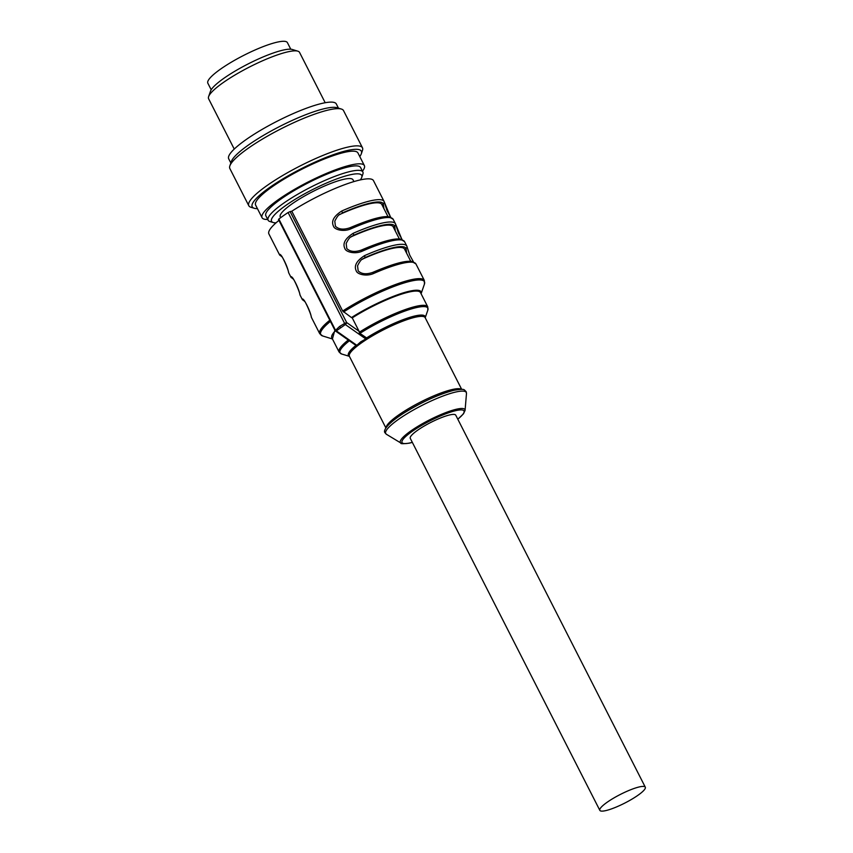 <?xml version="1.0" encoding="UTF-8"?>
<svg xmlns="http://www.w3.org/2000/svg" width="853" height="853" viewBox="0 0 853 853"><rect width="100%" height="100%" fill="white"/><g stroke="black" fill="none" stroke-linecap="round" stroke-linejoin="round"><path stroke-width="1.28" d="M607.187 802.236A25.515 4.851 -27 0 1 630.772 789.707A25.515 4.851 -27 0 1 645.294 787.18A25.515 4.851 -27 0 1 624.769 803.089A25.515 4.851 -27 0 1 599.83 810.35A25.515 4.851 -27 0 1 607.187 802.236M645.294 787.18L455.747 415.166A25.515 4.851 153 0 0 449.904 414.889A25.515 4.851 153 0 0 417.639 430.221A25.515 4.851 153 0 0 410.272 438.335L599.83 810.35M339.334 214.775L340.891 213.943A55.285 10.513 -27 0 1 369.146 203.867A55.285 10.513 -27 0 1 381.813 204.485L388.03 216.683M350.711 237.091L352.268 236.27A55.285 10.513 -27 0 1 380.523 226.194A55.285 10.513 -27 0 1 393.18 226.802L399.396 239M362.088 259.419L363.645 258.587A55.285 10.513 -27 0 1 391.89 248.511A55.285 10.513 -27 0 1 404.557 249.129L410.773 261.327M359.817 332.745L359.497 332.126L359.817 332.745A49.762 9.468 153 0 0 359.401 333.011L366.31 337.735L365.83 338.972L360.798 341.776L356.821 345.305L355.658 345.22L348.856 340.411A49.762 9.468 153 0 0 348.557 340.656L349.08 341.019A49.261 9.372 -27 0 0 341.712 354.027L339.078 352.001A49.762 9.468 153 0 1 348.237 340.038L348.557 340.656M406.668 253.277L406.06 248.33L404.653 249.321M395.302 230.96L394.694 226.013L393.286 227.005M383.925 208.633L383.317 203.696L381.909 204.677M340.891 213.943L339.952 214.295C338.534 214.775 336.818 217.057 334.792 221.172L335.421 226.237C338.737 229.446 343.588 229.958 349.965 227.762C369.477 219.445 382.485 215.788 388.989 216.79L393.169 219.274A58.686 11.164 -27 0 0 379.745 218.656A58.686 11.164 -27 0 0 350.946 228.817C343.439 232.197 334.291 229.564 333.491 226.194C331.039 221.215 333.822 216.14 341.84 210.968L342.309 212.951A56.991 10.844 153 0 1 383.317 203.696A1.706 1.674 152.4 0 0 384.074 201.436A58.686 11.164 153 0 0 370.639 200.796A58.686 11.164 153 0 0 341.84 210.968M401.934 239.501L395.451 223.753A1.706 1.674 152.4 0 1 394.694 226.013A56.991 10.844 153 0 0 353.686 235.268L351.329 236.622M413.47 261.882L409.707 255.058L406.838 246.112A1.706 1.674 152.4 0 1 406.06 248.33A56.991 10.844 153 0 0 365.052 257.595L362.706 258.939C361.277 259.419 359.561 261.7 357.546 265.816L358.164 270.881C361.48 274.09 366.332 274.602 372.708 272.406C392.231 264.078 405.239 260.421 411.732 261.434L415.933 263.95L424.336 280.445A58.686 11.164 153 0 0 410.89 279.795A58.686 11.164 153 0 0 342.682 311.036L351.479 317.572C369.37 306.056 395.291 294.274 409.461 291.214A50.626 9.628 153 0 1 421.094 293.752L424.421 284.134L424.336 280.445M365.83 338.972L345.348 324.545L344.644 323.468L346.659 322.541A1.706 0.714 -54.8 0 1 346.201 323.628A1.706 0.714 -54.9 0 1 345.348 324.545L336.338 330.868A1.706 0.714 125.2 0 1 335.549 331.049L335.549 331.049A1.706 0.714 125.2 0 1 335.41 330.825M390.557 217.174L384.074 201.436M349.986 227.751L350.946 228.817M352.268 236.27L353.686 235.268L353.217 233.285C345.198 238.456 342.416 243.531 344.868 248.522C345.668 251.88 354.805 254.525 362.312 251.145A58.686 11.164 -27 0 1 391.111 240.972A58.686 11.164 -27 0 1 404.546 241.612L406.838 246.101A58.686 11.164 153 0 0 393.393 245.44A58.686 11.164 153 0 0 364.594 255.612C356.565 260.773 353.782 265.859 356.245 270.838C357.044 274.197 366.182 276.841 373.689 273.461A58.686 11.164 -27 0 1 402.488 263.3A58.686 11.164 -27 0 1 415.923 263.929M351.329 236.633C349.911 237.091 348.195 239.373 346.169 243.489L346.787 248.554C350.114 251.774 354.965 252.285 361.341 250.078L362.312 251.145M363.645 258.587L365.052 257.595L364.594 255.612M372.729 272.395L373.689 273.461M390.727 217.238L386.963 210.446L384.085 201.457L373.475 180.623A58.686 11.164 -27 0 0 360.03 179.972A58.686 11.164 -27 0 0 291.811 211.213L290.127 211.587L346.659 322.541L359.07 331.284L352.246 317.881A49.762 9.468 -27 0 1 409.099 292.025A49.762 9.468 -27 0 1 420.497 292.579L427.748 306.824A49.762 9.468 153 0 0 416.349 306.27A49.762 9.468 153 0 0 359.497 332.126M359.07 331.284L359.401 333.011M335.4 330.452L339.611 326.443L344.644 323.468L288.111 212.525L290.127 211.587M356.821 345.305L336.338 330.868A1.706 1.098 44.9 0 1 335.805 330.484A1.706 1.098 44.8 0 1 335.378 329.972L278.856 219.029L278.483 219.477L335.005 330.431A1.706 1.706 0 0 0 335.549 331.049L348.664 340.294M334.877 330.175L332.393 338.972L322.69 335.975A58.196 11.068 -27 0 1 330.41 321.4M288.613 272.619C287.642 265.88 280.04 251.72 279.507 254.759L281.959 256.817M280.872 255.665A1.706 1.674 152.4 0 1 279.507 254.759L268.887 233.914A58.686 11.164 -27 0 1 278.942 220.394M292.121 277.683L291.715 277.545C292.579 275.167 300.181 292.974 299.968 294.925C299.019 288.207 291.406 274.037 290.884 277.086L293.325 279.134M292.238 277.982A1.706 1.674 152.4 0 1 290.884 277.086L288.602 272.597C288.815 270.657 281.202 252.84 280.349 255.228L280.754 255.356M303.497 300L303.092 299.872C303.945 297.484 311.558 315.301 311.345 317.241C310.396 310.524 302.783 296.364 302.261 299.403L304.702 301.45M303.615 300.299A1.706 1.674 152.4 0 1 302.261 299.403L299.968 294.925M339.078 352.001L331.817 337.756A49.762 9.468 -27 0 1 335.304 330.836M352.246 317.881L351.479 317.572M291.811 211.213L342.682 311.036M278.856 219.029A62.941 11.974 -27 0 1 288.111 212.525M211.192 89.757L207.844 83.199A44.655 8.498 -27 0 1 207.706 81.909A44.655 8.498 -27 0 1 246.634 53.92A44.655 8.498 -27 0 1 287.418 42.65L290.766 49.218M234.244 149.072L208.601 98.745A51.031 9.714 -27 0 1 208.612 96.624L210.51 91.154A46.776 8.903 -27 0 1 270.433 54.027A46.776 8.903 -27 0 1 292.291 49.474L297.836 51.169A51.031 9.714 -27 0 1 299.552 52.406L325.196 102.733M208.612 96.624A51.031 9.714 -27 0 1 273.984 56.127A51.031 9.714 -27 0 1 297.836 51.169M268.119 220.234L265.848 215.777A53.163 10.108 -27 0 1 286.022 195.604A53.163 10.108 -27 0 1 333.96 171.378A53.163 10.108 -27 0 1 360.584 167.508L362.856 171.965A53.163 10.108 153 0 0 336.231 175.846A53.163 10.108 153 0 0 288.293 200.06A53.163 10.108 153 0 0 268.119 220.234A53.163 10.108 153 0 0 269.911 221.524L273.237 222.537A50.604 9.628 153 0 0 276.02 222.857M360.339 179.898A50.604 9.628 153 0 0 361.715 177.456L362.845 174.172A53.163 10.108 153 0 0 362.856 171.965M361.715 177.456A50.604 9.628 153 0 0 336.37 179.055A50.604 9.628 153 0 0 287.248 204.443A50.604 9.628 153 0 0 273.237 222.537M280.658 217.675L280.253 216.875A40.827 7.762 -27 0 1 280.125 215.692A40.827 7.762 -27 0 1 315.717 190.102A40.827 7.762 -27 0 1 353.003 179.802L353.91 181.582M262.063 217.707L255.612 205.061A57.418 10.918 -27 0 1 277.406 183.267A57.418 10.918 -27 0 1 329.173 157.112A57.418 10.918 -27 0 1 357.929 152.922L364.37 165.578A57.418 10.918 153 0 0 335.613 169.758A57.418 10.918 153 0 0 283.846 195.913A57.418 10.918 153 0 0 262.063 217.707A57.418 10.918 153 0 0 267.725 219.445M362.461 171.176A57.418 10.918 153 0 0 364.37 165.578M341.371 109.045L336.946 107.702A60.392 11.484 153 0 0 308.722 113.566A60.392 11.484 153 0 0 231.366 161.494L229.852 165.877A63.794 12.134 -27 0 1 311.569 115.251A63.794 12.134 -27 0 1 341.371 109.045A63.794 12.134 -27 0 1 343.524 110.591L362.472 147.793A63.794 12.134 153 0 0 330.527 152.452A63.794 12.134 153 0 0 273.003 181.508A63.794 12.134 153 0 0 248.799 205.722A63.794 12.134 153 0 0 250.942 207.268L254.269 208.281A61.245 11.654 153 0 0 257.457 208.665M248.799 205.722L229.841 168.521A63.794 12.134 -27 0 1 229.852 165.877M359.763 156.536A61.245 11.654 153 0 0 361.331 153.732L362.461 150.437A63.794 12.134 153 0 0 362.472 147.793M361.331 153.732A61.245 11.654 153 0 0 330.665 155.651A61.245 11.654 153 0 0 271.211 186.381A61.245 11.654 153 0 0 254.269 208.281M230.843 162.998L228.7 158.786A60.392 11.484 -27 0 1 251.614 135.872A60.392 11.484 -27 0 1 306.067 108.363A60.392 11.484 -27 0 1 336.317 103.959L338.46 108.16M457.784 419.175A34.77 6.611 153 0 0 456.355 410.506A34.76 6.611 153 0 0 456.024 410.581A34.76 6.611 153 0 0 412.255 431.351A34.76 6.611 153 0 0 409.664 442.995A34.76 6.611 153 0 0 409.994 442.92A34.77 6.611 153 0 0 412.319 442.334M457.816 419.228L463.499 413.801L465.066 410.421A36.221 6.888 153 0 0 456.973 409.109A36.221 6.888 153 0 0 456.622 409.184A36.221 6.888 153 0 0 417.778 426.425A36.221 6.888 153 0 0 400.963 443.08L386.452 434.305A45.22 8.605 -27 0 1 407.244 413.63A45.22 8.605 -27 0 1 455.63 392.049A45.22 8.605 -27 0 1 455.95 391.985A45.22 8.605 -27 0 1 466.484 393.521L466.133 391.602C463.552 389.618 465.706 388.382 453.903 390.301C438.57 394.363 421.787 402.03 403.533 413.289C385.215 425.125 383.146 431.255 385.108 432.887L386.452 434.305M397.903 417.074A43.993 8.37 -27 0 1 453.689 390.375M461.43 389.341A42.533 8.093 153 0 0 452.271 389.512A42.533 8.093 153 0 0 398.052 415.39A42.533 8.093 153 0 0 386.046 427.758M385.908 427.971L349.367 356.266A42.533 8.093 -27 0 1 361.64 342.757A42.533 8.093 -27 0 1 415.379 317.199A42.533 8.093 -27 0 1 415.422 317.188A42.533 8.093 -27 0 1 425.157 317.657L461.686 389.363M425.189 317.721A43.023 8.189 153 0 0 415.208 315.909A43.023 8.189 153 0 0 415.176 315.909A43.023 8.189 153 0 0 366.278 338.119M355.978 345.38A43.023 8.189 153 0 0 349.399 356.33L341.712 354.027M360.339 333.107A49.261 9.372 -27 0 1 416.52 307.56A49.261 9.372 -27 0 1 416.563 307.549A49.261 9.372 -27 0 1 427.833 310.14L425.199 317.753M402.104 239.554L398.34 232.762L395.461 223.774A58.686 11.164 153 0 0 382.016 223.123A58.686 11.164 153 0 0 353.217 233.285M340.443 327.424L339.611 326.443M329.812 320.216A58.686 11.164 153 0 0 319.747 333.736L322.69 335.975M343.514 312.017A58.196 11.068 -27 0 1 411.05 281.085A58.196 11.068 -27 0 1 411.103 281.074A58.196 11.068 -27 0 1 424.421 284.134M412.34 442.398L409.259 443.176C402.989 443.901 400.217 443.869 400.963 443.08M465.066 410.421L466.484 393.521M427.748 306.824L427.833 310.14M361.341 250.078C380.854 241.762 393.862 238.104 400.356 239.117L404.535 241.591M393.18 219.306L395.461 223.774M311.345 317.241L319.747 333.736"/></g></svg>
